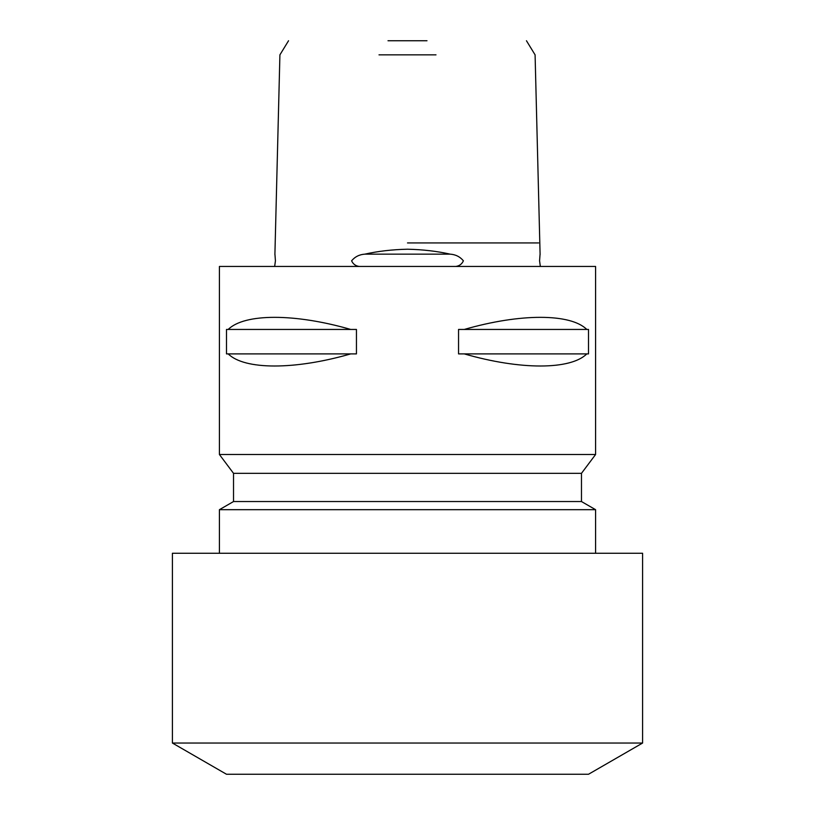 <?xml version="1.0" encoding="UTF-8"?>
<svg xmlns="http://www.w3.org/2000/svg" width="815" height="815" viewBox="0 0 815 815"><rect width="100%" height="100%" fill="white"/><g stroke="black" fill="none" stroke-linecap="round" stroke-linejoin="round"><path stroke-width="1.22" d="M455.809 266.444C459.395 265.955 461.932 264.07 463.399 260.8C460.017 256.735 455.605 254.525 450.165 254.148C437.023 251.193 422.802 249.553 407.5 249.217C392.219 249.553 377.997 251.193 364.835 254.148C359.384 254.525 354.973 256.745 351.601 260.8C353.078 264.07 355.605 265.955 359.191 266.444M540.07 254.148L539.571 260.8L540.335 266.444M435.994 54.85L379.006 54.85M388.001 40.75L426.999 40.75M274.665 266.444L275.429 260.8L274.93 254.148M172.403 743.036L226.478 774.25L588.522 774.25L642.597 743.036L642.597 553.263L172.403 553.263L172.403 743.036L642.597 743.036M595.582 553.263L595.582 509.681L219.418 509.681L219.418 553.263M219.418 509.681L233.528 501.541L581.472 501.541L595.582 509.681M581.472 501.541L581.472 473.332L595.582 454.515L219.418 454.515L233.528 473.332L581.472 473.332M233.528 501.541L233.528 473.332M458.55 329.443L464.275 329.443C520.113 313.306 570.5 313.306 586.8 329.443L588.511 329.443L588.511 353.893L586.8 353.893C570.5 370.041 520.113 370.041 464.275 353.893L458.55 353.893L458.55 329.443M226.489 329.443L228.2 329.443C244.5 313.306 294.887 313.306 350.725 329.443L356.45 329.443L356.45 353.893L350.725 353.893C294.887 370.041 244.5 370.041 228.2 353.893L226.489 353.893L226.489 329.443M595.582 454.515L595.582 266.444L219.418 266.444L219.418 454.515M586.8 353.893L464.275 353.893M586.8 329.443L464.275 329.443M350.725 353.893L228.2 353.893M350.725 329.443L228.2 329.443M407.5 242.931L538.613 242.931L407.5 242.931M450.165 254.148L364.835 254.148M526.459 40.75L535.088 54.85L540.101 254.596M274.899 254.596L279.912 54.85L288.541 40.75"/></g></svg>
